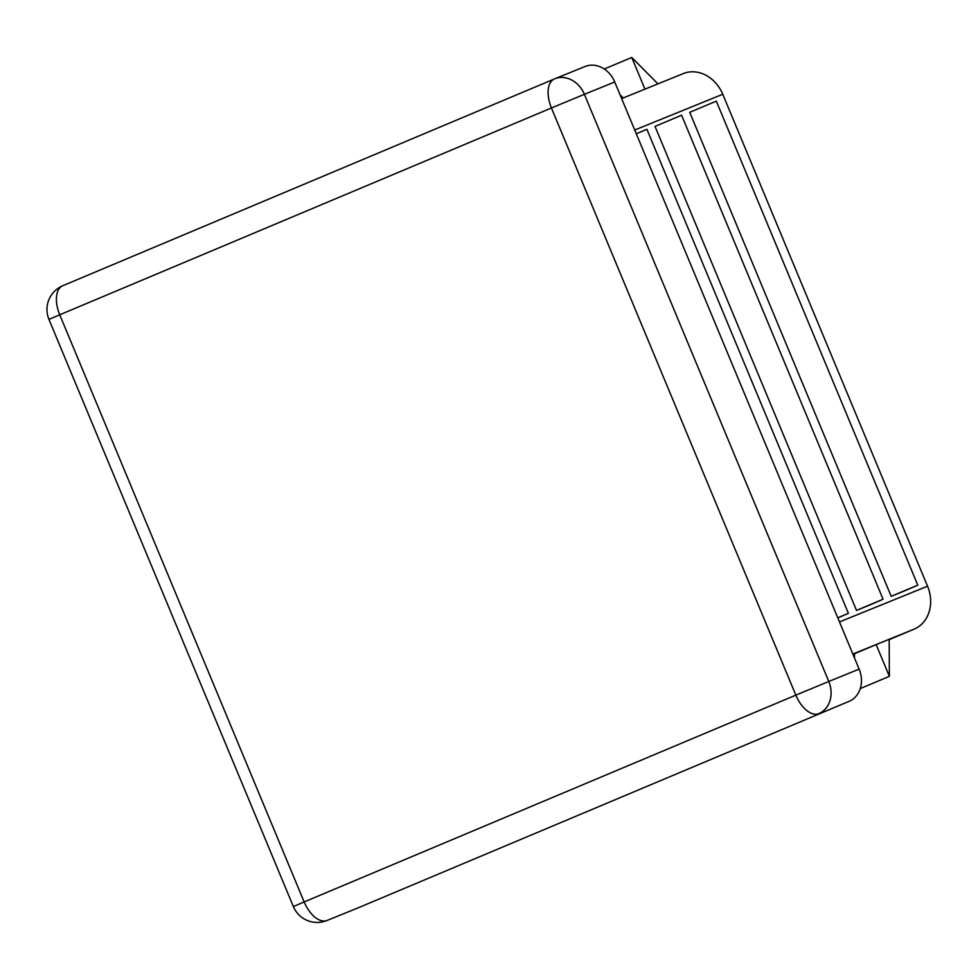 <?xml version="1.0" encoding="UTF-8"?>
<svg xmlns="http://www.w3.org/2000/svg" width="978" height="978" viewBox="0 0 978 978"><rect width="100%" height="100%" fill="white"/><g stroke="black" fill="none" stroke-linecap="round" stroke-linejoin="round"><path stroke-width="1.47" d="M869.503 605.125L856.496 610.406L655.028 126.406L681.605 115.221L883.073 599.233L869.503 605.125M889.173 639.636L914.173 629.123A34.377 28.827 -112.1 0 0 927.547 586.201L722.766 94.267A34.377 28.827 -112.1 0 0 683.255 73.594A34.377 28.827 -112.1 0 0 682.974 73.705M904.21 591.042L891.19 596.323L689.722 112.323L716.299 101.137L917.767 585.15L904.21 591.042M357.019 908.305A25.783 21.626 -112.1 0 0 357.227 908.22A25.783 21.626 -112.1 0 0 357.435 908.134L849.112 701.324A25.783 21.626 -112.1 0 0 859.136 669.135L614.734 81.993A25.783 21.626 -112.1 0 0 585.101 66.48A25.783 21.626 -112.1 0 0 584.893 66.565M876.154 644.6L889.173 639.319L889.369 676.336L876.154 644.6L854.479 653.72M914.173 629.123L852.853 654.013L854.466 653.414L854.491 657.974M636.287 133.778L646.91 129.316L848.378 613.316L837.816 617.913M837.767 617.778L848.378 613.316M856.496 610.406L883.073 599.233M891.19 596.323L917.767 585.15M889.369 676.336L860.261 688.585M657.937 83.876L631.751 57.457L644.942 89.145M631.751 57.457L604.257 69.01M623.243 97.959L620.04 94.732M839.503 621.947L927.547 586.201M634.722 130.013L722.766 94.267M585.101 66.48L554.746 78.802A25.783 25.783 0 0 0 554.44 78.937A25.783 14.047 67.2 0 0 551.433 107.983L584.379 94.316A25.783 21.626 -112.1 0 0 554.746 78.802A25.783 21.626 -112.1 0 0 554.538 78.9A25.783 14.047 67.2 0 0 554.44 78.937L62.763 285.735A25.783 25.783 0 0 0 48.949 319.415L59.744 314.794A25.783 14.047 -112.8 0 1 62.763 285.735A25.783 14.047 -112.8 0 1 62.849 285.698L554.355 78.973M304.158 901.936L293.363 906.569A25.783 25.783 0 0 0 326.86 920.542A25.783 21.626 -112.1 0 0 327.068 920.457A25.783 14.047 -112.8 0 1 304.158 901.936L795.835 695.138A25.783 14.047 67.2 0 0 818.757 713.659A25.783 21.626 -112.1 0 0 828.782 681.47L795.835 695.138L551.433 107.983L59.744 314.794L304.158 901.936M849.112 701.324L357.435 908.134M859.136 669.135L828.782 681.47L584.379 94.316L614.734 81.993M683.255 73.594L621.653 98.607M48.949 319.415L293.363 906.569M357.227 908.22L326.86 920.542"/></g></svg>
